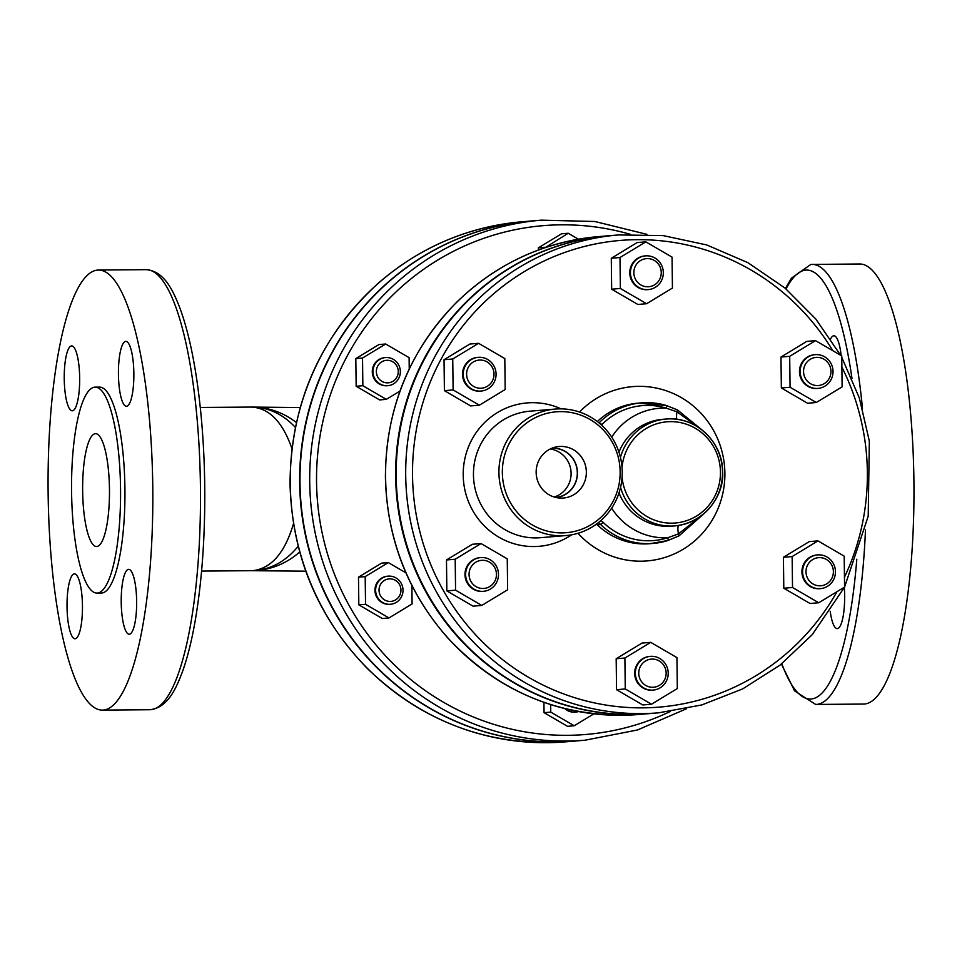 <?xml version="1.0" encoding="UTF-8"?>
<svg xmlns="http://www.w3.org/2000/svg" width="962" height="962" viewBox="0 0 962 962"><rect width="100%" height="100%" fill="white"/><g stroke="black" fill="none" stroke-linecap="round" stroke-linejoin="round"><path stroke-width="1.44" d="M295.346 427.405C283.501 414.706 269.745 407.936 254.076 407.106L251.443 407.07C269.168 408.056 282.66 421.897 291.931 448.605M254.076 407.106L251.924 407.07M293.494 523.653C284.86 552.922 271.236 568.59 252.597 570.67C270.298 569.853 285.486 561.724 298.172 546.284M251.094 570.694L201.575 571.079M810.257 359.307A14.105 13.696 -94.8 0 1 830.952 371.356A14.105 13.696 -94.8 0 1 810.545 383.73A14.105 13.696 -94.8 0 1 810.257 359.307M808.176 356.938A16.931 16.438 85.2 0 0 817.989 388.395A16.931 16.438 85.2 0 0 832.238 366.426A16.931 16.438 85.2 0 0 808.176 356.938M815.175 354.653L814.501 354.713A16.931 16.438 85.2 0 0 799.53 372.943A16.931 16.438 85.2 0 0 817.315 388.444L817.989 388.395M826.394 559.451A14.105 13.696 -94.8 0 1 826.695 583.874A14.105 13.696 -94.8 0 1 806 571.825A14.105 13.696 -94.8 0 1 826.394 559.451M827.067 557.046A16.931 16.438 85.2 0 0 802.957 568.121A16.931 16.438 85.2 0 0 820.442 588.636A16.931 16.438 85.2 0 0 827.067 557.046M817.616 554.906L816.942 554.954A16.931 16.438 85.2 0 0 810.317 586.543A16.931 16.438 85.2 0 0 819.768 588.696L820.442 588.636M666.149 673.063A14.105 13.696 -94.8 0 1 645.742 685.437A14.105 13.696 -94.8 0 1 645.454 661.014A14.105 13.696 -94.8 0 1 666.149 673.063M668.217 673.099A16.931 16.438 85.2 0 0 650.372 656.361A16.931 16.438 85.2 0 0 635.341 673.364A16.931 16.438 85.2 0 0 653.186 690.091A16.931 16.438 85.2 0 0 668.217 673.099M650.372 656.361L649.699 656.421A16.931 16.438 85.2 0 0 634.667 673.412A16.931 16.438 85.2 0 0 652.513 690.151L653.186 690.091M489.754 586.543A14.105 13.696 -94.8 0 1 469.059 574.494A14.105 13.696 -94.8 0 1 489.454 562.121A14.105 13.696 -94.8 0 1 489.754 586.543M490.476 589.033A16.931 16.438 85.2 0 0 480.675 557.575A16.931 16.438 85.2 0 0 466.426 579.545A16.931 16.438 85.2 0 0 490.476 589.033M480.675 557.575L480.002 557.635A16.931 16.438 85.2 0 0 465.764 579.605A16.931 16.438 85.2 0 0 482.828 591.365L483.489 591.305M473.605 386.411A14.105 13.696 -94.8 0 1 473.304 361.989A14.105 13.696 -94.8 0 1 494.011 374.038A14.105 13.696 -94.8 0 1 473.605 386.411M471.596 388.913A16.931 16.438 85.2 0 0 495.707 377.85A16.931 16.438 85.2 0 0 478.222 357.335A16.931 16.438 85.2 0 0 471.596 388.913M478.222 357.335L477.561 357.383A16.931 16.438 85.2 0 0 462.59 375.625A16.931 16.438 85.2 0 0 480.375 391.125L481.048 391.065M842.123 386.844L816.293 402.513L790.067 387.253L789.694 356.313L815.535 340.644L841.75 355.904L842.123 386.844M790.067 387.253L781.348 387.987L807.575 403.246L816.293 402.513M781.348 387.987L780.976 357.046L789.694 356.313M780.976 357.046L806.817 341.366L815.535 340.644M818.734 602.765L792.52 587.505L792.135 556.565L817.977 540.885L844.191 556.144L844.576 587.085L818.734 602.765L810.016 603.487L783.802 588.227L792.52 587.505M783.802 588.227L783.417 557.287L792.135 556.565M783.417 557.287L809.258 541.618L817.977 540.885M625.264 688.96L624.891 658.02L650.733 642.351L676.947 657.611L677.32 688.551L651.49 704.22L625.264 688.96L616.546 689.694L616.173 658.754L624.891 658.02M616.173 658.754L642.015 643.073L650.733 642.351M616.546 689.694L642.772 704.954L651.49 704.22M455.194 559.235L481.036 543.566L507.251 558.826L507.635 589.766L481.794 605.435L455.567 590.175L455.194 559.235L446.476 559.968L472.318 544.288L481.036 543.566M455.567 590.175L446.849 590.908L473.076 606.168L481.794 605.435M446.849 590.908L446.476 559.968M478.583 343.314L504.809 358.573L505.182 389.514L479.341 405.194L453.126 389.935L452.741 358.994L478.583 343.314L469.865 344.047L444.035 359.716L452.741 358.994M453.126 389.935L444.408 390.656L470.622 405.916L479.341 405.194M444.408 390.656L444.035 359.716M633.862 272.787A14.105 13.696 -94.8 0 1 654.256 260.413A14.105 13.696 -94.8 0 1 654.557 284.836A14.105 13.696 -94.8 0 1 633.862 272.787M630.447 272.871A16.931 16.438 85.2 0 0 648.292 289.61A16.931 16.438 85.2 0 0 663.323 272.607A16.931 16.438 85.2 0 0 645.478 255.868A16.931 16.438 85.2 0 0 630.447 272.871M645.478 255.868L644.805 255.928A16.931 16.438 85.2 0 0 629.833 274.158A16.931 16.438 85.2 0 0 647.63 289.658L648.292 289.61M672.053 257.119L672.438 288.059L646.596 303.727L620.37 288.468L619.997 257.527L645.839 241.859L672.053 257.119M620.37 288.468L611.652 289.201L637.878 304.461L646.596 303.727M611.652 289.201L611.279 258.261L619.997 257.527M611.279 258.261L637.121 242.58L645.839 241.859M565.788 708.838A14.105 13.696 85.2 0 0 578.523 711.555M564.778 708.585A14.105 13.696 85.2 0 0 575.06 712.145L575.733 712.096M395.586 599.879A11.279 10.955 -94.8 0 1 379.028 590.235A11.279 10.955 -94.8 0 1 395.358 580.339A11.279 10.955 -94.8 0 1 395.586 599.879M396.32 602.368A14.105 13.696 85.2 0 0 388.143 576.154A14.105 13.696 85.2 0 0 376.274 594.456A14.105 13.696 85.2 0 0 396.32 602.368M388.143 576.154L387.47 576.202A14.105 13.696 85.2 0 0 375.613 594.516A14.105 13.696 85.2 0 0 389.826 604.316L390.5 604.268M381.962 381.385A11.279 10.955 -94.8 0 1 381.722 361.844A11.279 10.955 -94.8 0 1 398.28 371.488A11.279 10.955 -94.8 0 1 381.962 381.385M379.954 383.898A14.105 13.696 85.2 0 0 400.048 374.675A14.105 13.696 85.2 0 0 385.473 357.575A14.105 13.696 85.2 0 0 379.954 383.898M385.473 357.575L384.8 357.623A14.105 13.696 85.2 0 0 372.33 372.823A14.105 13.696 85.2 0 0 387.157 385.738L387.83 385.69M593.891 713.84L574.218 725.769L567.52 726.334L544.059 712.674L550.757 712.12L550.673 704.593M544.059 712.674L543.927 702.332M574.218 725.769L550.757 712.12M411.88 585.521L412.109 603.92L388.985 617.941L382.287 618.506L358.826 604.845L358.489 577.164L365.187 576.611L388.311 562.578L405.904 572.823M358.489 577.164L381.601 563.143L388.311 562.578M388.985 617.941L365.536 604.292L365.187 576.611M358.826 604.845L365.536 604.292M399.976 391.077L386.315 399.362L379.617 399.927L356.156 386.267L355.82 358.585L378.932 344.564L385.642 343.999L409.103 357.66L409.235 368.939M386.315 399.362L362.854 385.714L362.518 358.032L385.642 343.999M356.156 386.267L362.854 385.714M355.82 358.585L362.518 358.032M545.081 247.667L568.205 233.249L578.415 239.201M538.407 250.036L538.371 247.835L545.081 247.282M538.371 247.835L561.495 233.814L568.205 233.249M844.311 587.59A32.443 7.72 89.5 0 1 844.648 595.514A32.443 7.72 89.5 0 1 837.193 628.607A32.443 7.72 89.5 0 1 830.218 611.303M830.615 338.925A32.443 7.72 89.5 0 1 833.753 335.786A32.443 7.72 89.5 0 1 833.886 335.774A32.443 7.72 89.5 0 1 841.161 355.555M865.475 529.918A220.033 52.345 -90.5 0 1 815.668 704.449L863.347 704.064A220.033 52.345 -90.5 0 0 913.9 479.665A220.033 52.345 -90.5 0 0 859.848 263.997L810.834 264.442L791.353 278.222L785.449 288.42M152.754 485.702A220.033 52.345 89.5 0 1 102.188 710.112A220.033 52.345 89.5 0 1 48.1 490.488A220.033 52.345 89.5 0 1 98.701 270.045A220.033 52.345 89.5 0 1 152.754 485.702M95.37 433.706A56.421 13.42 89.5 0 1 95.611 433.694A56.421 13.42 89.5 0 1 109.476 490.007A56.421 13.42 89.5 0 1 96.513 546.524A56.421 13.42 89.5 0 1 82.648 490.728A56.421 13.42 89.5 0 1 95.37 433.706M74.339 573.881A32.443 7.72 89.5 0 1 74.483 573.869A32.443 7.72 89.5 0 1 82.455 606.252A32.443 7.72 89.5 0 1 75 638.756A32.443 7.72 89.5 0 1 67.027 606.673A32.443 7.72 89.5 0 1 74.339 573.881M121.224 602.428A32.443 7.72 89.5 0 1 128.68 569.348A32.443 7.72 89.5 0 1 136.652 601.719A32.443 7.72 89.5 0 1 129.197 634.223A32.443 7.72 89.5 0 1 121.224 602.428M126.551 406.265A32.443 7.72 89.5 0 1 126.407 406.277A32.443 7.72 89.5 0 1 118.434 373.893A32.443 7.72 89.5 0 1 125.89 341.39A32.443 7.72 89.5 0 1 133.862 373.484A32.443 7.72 89.5 0 1 126.551 406.265M79.666 377.717A32.443 7.72 89.5 0 1 72.21 410.81A32.443 7.72 89.5 0 1 64.238 378.427A32.443 7.72 89.5 0 1 71.693 345.923A32.443 7.72 89.5 0 1 79.666 377.717M96.873 593.073L101.263 593.037A102.97 24.495 -90.5 0 0 124.916 488.035A102.97 24.495 -90.5 0 0 99.627 387.109L95.238 387.145A102.97 24.495 -90.5 0 0 71.561 490.307A102.97 24.495 -90.5 0 0 96.873 593.073A102.97 24.495 -90.5 0 0 120.539 488.059A102.97 24.495 -90.5 0 0 95.238 387.145M531.529 220.983A260.942 253.415 85.2 0 0 531.361 220.995A260.942 253.415 85.2 0 0 299.663 483.044A260.942 253.415 85.2 0 0 574.843 741.065A260.942 253.415 85.2 0 0 575.011 741.053M646.897 234.331L594.865 221.5L541.426 220.154L531.697 220.959A260.942 253.415 85.2 0 0 300 483.008A260.942 253.415 85.2 0 0 575.18 741.041L584.908 740.223L637.385 730.014L686.567 708.717M840.572 355.218L815.8 318.999L784.992 288.047L747.859 262.65L706.733 244.949L663.131 235.594L618.626 234.932L609.102 235.726A239.791 232.864 85.2 0 0 396.188 476.527A239.791 232.864 85.2 0 0 649.061 713.624L658.585 712.83L701.779 704.954L742.724 688.876L779.978 665.163L812.217 634.679L844.576 587.085L868.205 516.209L869.347 441.185L859.343 397.991L841.774 357.383M608.838 235.75A239.791 232.864 85.2 0 0 608.561 235.774A239.791 232.864 85.2 0 0 395.647 476.575A239.791 232.864 85.2 0 0 648.52 713.672A239.791 232.864 85.2 0 0 648.785 713.648M498.929 472.811A63.468 61.64 85.2 0 0 565.872 535.569A63.468 61.64 85.2 0 0 620.093 456.024A63.468 61.64 85.2 0 0 555.29 409.066A63.468 61.64 85.2 0 0 498.929 472.811M601.454 425.012A19.745 19.18 85.2 0 0 601.984 424.495A67.701 65.753 -94.8 0 1 666.149 408.128A2.826 0.625 -73.3 0 0 666.293 405.483A2.826 0.625 -73.3 0 0 666.233 405.471A70.527 68.494 85.2 0 0 641.45 402.874A70.527 68.494 85.2 0 0 599.398 422.534A16.931 16.438 -94.8 0 1 599.013 422.895M667.881 540.512A2.826 0.661 -107.7 0 0 667.917 540.5A2.826 0.661 -107.7 0 0 667.736 537.758A67.701 65.753 -94.8 0 1 603.174 522.414L600.637 524.53A70.527 68.494 85.2 0 0 653.198 543.434A70.527 68.494 85.2 0 0 667.881 540.512L678.919 535.906L678.438 533.898L667.736 537.758A64.887 63.011 85.2 0 1 611.64 508.14M702.44 514.935L678.438 533.898A11.279 2.658 76.6 0 1 678.414 525.456M678.992 535.858L703.871 513.768M701.082 429.232L677.476 409.944M611.724 437.133A64.887 63.011 85.2 0 1 666.149 408.128L676.947 411.808L699.398 428.018M677.428 409.896L666.233 405.471M676.839 419.3A11.279 2.573 102.4 0 1 676.947 411.808L677.44 409.908L701.262 429.353M596.127 524.35L597.294 524.807L596.416 524.134M554.208 497.029A24.651 23.942 85.2 0 0 571.103 473.244A24.651 23.942 85.2 0 0 550.204 449.013M551.671 448.328A24.651 23.942 -94.8 0 1 577.308 472.727A24.651 23.942 -94.8 0 1 555.783 497.45M586.351 472.065A25.842 25.096 -94.8 0 1 560.209 498.075A25.842 25.096 -94.8 0 1 536.243 474.35A25.842 25.096 -94.8 0 1 555.928 446.981A25.842 25.096 -94.8 0 1 586.351 472.065M556.252 497.558A24.808 24.086 85.2 0 0 577.453 472.727A24.808 24.086 85.2 0 0 552.128 448.148M502.344 472.727A60.654 58.898 -94.8 0 1 590.067 419.516A60.654 58.898 -94.8 0 1 591.341 524.543A60.654 58.898 -94.8 0 1 502.344 472.727M296.38 422.546A81.806 76.01 -88.2 0 0 254.196 407.106A81.806 76.01 -88.2 0 0 253.703 407.094L300.168 407.563M252.597 570.67A81.806 76.01 -88.2 0 0 299.687 551.996M786.05 288.937A214.394 50.998 89.5 0 1 805.819 270.106A214.394 50.998 89.5 0 1 851.983 378.475M856.805 559.211A214.394 50.998 89.5 0 1 781.805 663.72M862.457 408.225A220.033 52.345 -90.5 0 0 812.181 264.382M146.368 269.661A220.033 52.345 89.5 0 1 200.421 485.329A220.033 52.345 89.5 0 1 149.868 709.728C167.653 707.804 175.938 689.045 182.564 671.368C187.722 656.938 192.063 639.297 195.587 618.446C201.828 580.916 204.894 538.997 204.786 492.676C204.581 453.355 202.032 416.57 197.162 382.299C192.713 351.527 186.808 326.383 179.437 306.854C172.643 289.682 163.973 271.212 146.368 269.661L98.701 270.045M290.271 483.826A260.942 253.415 -94.8 0 1 521.981 221.777C468.278 226.683 420.755 246.825 379.425 282.215C320.418 335.654 290.632 402.874 290.031 483.862C291.991 556.409 318.097 618.289 368.35 669.492C424.086 722.618 489.778 746.728 565.464 741.846A260.942 253.415 -94.8 0 1 290.271 483.826M670.045 711.579A255.303 247.931 -94.8 0 1 316.546 482.046A255.303 247.931 -94.8 0 1 630.146 234.259M541.426 220.154A260.942 253.415 85.2 0 0 309.716 482.202A260.942 253.415 85.2 0 0 584.908 740.223M836.952 591.702A234.139 227.381 -94.8 0 1 582.515 699.987A234.139 227.381 -94.8 0 1 412.53 475.577A234.139 227.381 -94.8 0 1 575.901 248.821A234.139 227.381 -94.8 0 1 832.839 350.709M841.882 367.099A234.139 227.381 -94.8 0 1 844.456 577.212M618.626 234.932A239.791 232.864 85.2 0 0 405.711 475.733A239.791 232.864 85.2 0 0 658.585 712.83M577.994 533.285A87.446 84.933 85.2 0 0 698.845 537.061A87.446 84.933 85.2 0 0 700.396 412.65A87.446 84.933 85.2 0 0 579.509 412.025M561.087 408.862A71.934 69.853 85.2 0 0 463.468 480.435A71.934 69.853 85.2 0 0 571.62 534.812M385.594 477.417A239.791 232.864 -94.8 0 1 598.508 236.616C543.855 241.739 496.596 263.588 456.722 302.176C409.439 350.396 385.678 408.814 385.425 477.441C386.88 538.431 407.455 591.702 447.15 637.253C499.458 693.289 563.227 719.047 638.467 714.513A239.791 232.864 -94.8 0 1 385.594 477.417M565.872 535.569L540.391 537.698A63.468 61.64 -94.8 0 1 473.677 479.581A63.468 61.64 -94.8 0 1 529.809 411.195L555.29 409.066M601.984 424.495L598.653 422.595M598.34 522.667A16.931 16.438 -94.8 0 1 600.637 524.53L597.294 524.807A70.527 68.494 -94.8 0 0 649.843 543.71L667.917 540.5L678.956 535.894M603.174 522.414A19.745 19.18 85.2 0 0 600.901 520.526M597.33 421.548A70.527 68.494 -94.8 0 1 638.095 403.15L666.293 405.483L677.44 409.908M622.029 467.436A50.782 49.315 -94.8 0 1 673.123 421.693A50.782 49.315 -94.8 0 1 720.454 472.017A50.782 49.315 -94.8 0 1 673.941 523.1A50.782 49.315 -94.8 0 1 622.065 477.296M620.538 487.397A53.595 52.056 85.2 0 0 674.927 525.877A53.595 52.056 85.2 0 0 722.522 472.041A53.595 52.056 85.2 0 0 666.005 419.047A53.595 52.056 85.2 0 0 620.43 457.395M618.939 452.164A53.595 52.056 -94.8 0 1 662.65 419.324L666.005 419.047C695.129 415.752 723.075 441.979 722.606 472.029C724.41 492.857 707.286 522.414 674.927 525.877L671.572 526.154A53.595 52.056 -94.8 0 1 618.987 492.941M250.697 570.694L305.772 571.175M815.668 704.449L794.6 690.908L781.421 664.045M102.188 710.112L149.868 709.728M200.276 407.467L251.443 407.07M531.361 220.995L521.981 221.777M574.843 741.065L565.464 741.846M608.561 235.774L598.508 236.616M648.52 713.672L638.467 714.513M678.98 535.882L704.004 513.648"/></g></svg>
